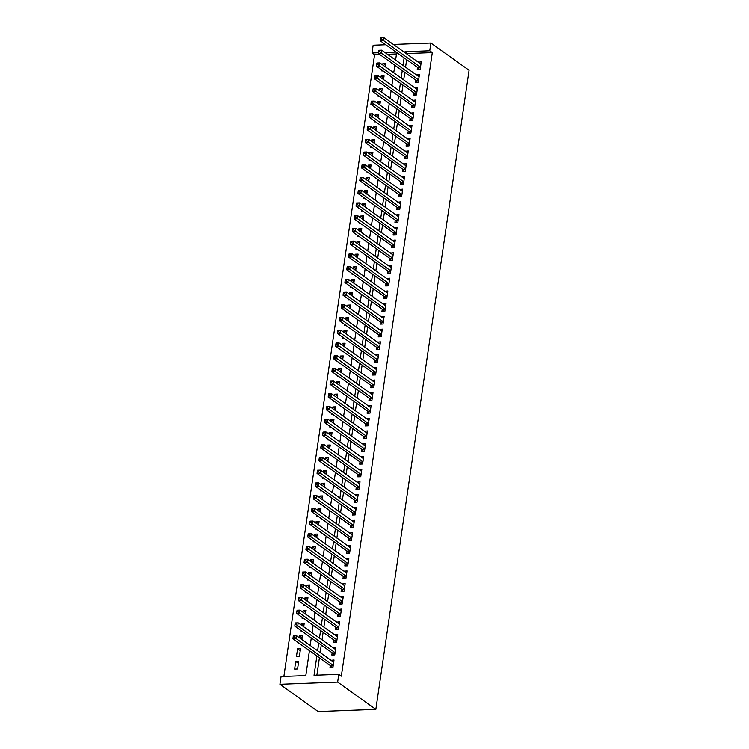 <?xml version="1.0" encoding="UTF-8"?>
<svg xmlns="http://www.w3.org/2000/svg" width="749" height="749" viewBox="0 0 749 749"><rect width="100%" height="100%" fill="white"/><g stroke="black" fill="none" stroke-linecap="round" stroke-linejoin="round"><path stroke-width="1.12" d="M379.883 54.583L374.566 54.789L283.88 676.441M374.566 54.789L372.019 52.973L373.152 45.212L385.772 44.734M309.44 650.647L305.798 675.607L281.053 676.544L279.92 684.305L318.119 711.55L375.848 709.359L469.08 70.256L430.881 43.021L429.748 50.782L405.012 51.718L404.881 52.636M380.136 82.867L380.024 83.691L381.232 83.645M380.895 77.681L381.129 76.052L384.078 75.939L383.544 79.572M376.429 108.324L376.307 109.139L377.515 109.092M377.187 103.137L377.421 101.508L380.361 101.396L379.837 105.029M372.712 133.771L372.59 134.595L373.798 134.548M373.47 128.585L373.704 126.956L376.653 126.843L376.12 130.476M369.004 159.219L368.882 160.043L370.09 159.996M369.753 154.041L369.997 152.412L372.936 152.3L372.412 155.932M365.287 184.675L365.166 185.499L366.373 185.452M366.046 179.488L366.28 177.859L369.229 177.747L368.695 181.38M361.57 210.123L361.458 210.946L362.666 210.9M362.329 204.945L362.572 203.316L365.512 203.204L364.988 206.836M357.863 235.579L357.741 236.403L358.949 236.356M358.621 230.392L358.855 228.763L361.804 228.651L361.271 232.284M354.146 261.026L354.024 261.85L355.241 261.804M354.904 255.849L355.138 254.22L358.088 254.108L357.554 257.74M350.438 286.483L350.317 287.307L351.524 287.26M351.187 281.296L351.431 279.667L354.371 279.555L353.846 283.188M346.721 311.93L346.6 312.754L347.808 312.707M347.48 306.753L347.714 305.124L350.663 305.012L350.129 308.644M343.005 337.387L342.892 338.211L344.1 338.164M343.763 332.2L344.006 330.571L346.946 330.459L346.422 334.091M339.297 362.834L339.175 363.658L340.383 363.611M340.055 357.657L340.289 356.028L343.239 355.915L342.705 359.548M335.58 388.291L335.458 389.115L336.676 389.068M336.338 383.104L336.573 381.475L339.522 381.363L338.988 384.995M331.873 413.738L331.751 414.562L332.959 414.515M332.631 408.561L332.865 406.932L335.805 406.819L335.28 410.452M328.156 439.195L328.034 440.019L329.242 439.972M328.914 434.008L329.148 432.379L332.097 432.267L331.564 435.899M324.448 464.642L324.326 465.466L325.534 465.419M325.197 459.465L325.441 457.836L328.38 457.723L327.856 461.356M320.731 490.099L320.609 490.923L321.817 490.876M321.49 484.912L321.724 483.283L324.673 483.171L324.139 486.803M317.014 515.546L316.902 516.37L318.11 516.323M317.773 510.369L318.016 508.74L320.956 508.627L320.432 512.26M313.307 541.003L313.185 541.827L314.393 541.78M314.065 535.816L314.299 534.187L317.248 534.074L316.715 537.707M309.59 566.45L309.468 567.274L310.685 567.227M310.348 561.273L310.582 559.643L313.531 559.531L312.998 563.164M305.882 591.907L305.761 592.731L306.968 592.684M306.631 586.72L306.875 585.091L309.814 584.978L309.29 588.611M302.165 617.354L302.044 618.178L303.251 618.131M302.924 612.176L303.158 610.547L306.107 610.435L305.573 614.068M298.448 642.811L298.336 643.634L299.544 643.588M299.207 637.624L299.45 635.995L302.39 635.882L301.866 639.515M294.619 669.082L297.568 668.969L298.682 661.339L295.733 661.451L294.619 669.082M396.483 53.956L387.505 54.303M296.473 656.358L299.422 656.246L300.536 648.615L297.587 648.728L296.473 656.358M300.312 630.087L300.19 630.911L301.398 630.864M301.07 624.9L301.304 623.271L304.244 623.159L303.719 626.791M304.019 604.63L303.897 605.454L305.115 605.407M304.777 599.443L305.012 597.824L307.961 597.711L307.427 601.335M307.736 579.183L307.614 580.007L308.822 579.96M308.494 573.996L308.728 572.367L311.678 572.255L311.144 575.887M311.444 553.726L311.331 554.55L312.539 554.503M312.202 548.54L312.445 546.92L315.385 546.807L314.861 550.431M315.16 528.279L315.039 529.103L316.247 529.056M315.919 523.092L316.153 521.463L319.102 521.351L318.568 524.983M318.877 502.822L318.756 503.646L319.963 503.6M319.626 497.636L319.87 496.016L322.81 495.904L322.285 499.527M322.585 477.375L322.463 478.199L323.68 478.152M323.343 472.188L323.577 470.559L326.527 470.447L325.993 474.08M326.302 451.919L326.18 452.742L327.388 452.696M327.06 446.732L327.294 445.112L330.243 445L329.71 448.623M330.009 426.471L329.897 427.295L331.105 427.248M330.768 421.284L331.011 419.655L333.951 419.543L333.427 423.176M333.726 401.015L333.605 401.839L334.812 401.792M334.485 395.828L334.719 394.208L337.668 394.096L337.134 397.719M337.443 375.567L337.322 376.391L338.529 376.344M338.192 370.381L338.436 368.751L341.375 368.639L340.851 372.272M341.151 350.111L341.029 350.935L342.246 350.888M341.909 344.924L342.143 343.304L345.092 343.192L344.559 346.815M344.868 324.663L344.746 325.487L345.954 325.441M345.626 319.477L345.86 317.848L348.8 317.735L348.276 321.368M348.575 299.207L348.463 300.031L349.671 299.984M349.334 294.02L349.568 292.4L352.517 292.288L351.983 295.911M352.292 273.76L352.17 274.583L353.378 274.537M353.051 268.573L353.285 266.944L356.234 266.831L355.7 270.464M356.009 248.303L355.887 249.127L357.095 249.08M356.758 243.116L357.001 241.496L359.941 241.384L359.417 245.007M359.717 222.856L359.595 223.679L360.803 223.633M360.475 217.669L360.709 216.04L363.658 215.927L363.125 219.56M363.434 197.399L363.312 198.223L364.52 198.176M364.183 192.212L364.426 190.592L367.366 190.48L366.841 194.103M367.141 171.952L367.019 172.776L368.236 172.729M367.899 166.765L368.134 165.136L371.083 165.023L370.549 168.656M370.858 146.495L370.736 147.319L371.944 147.272M371.616 141.308L371.85 139.689L374.8 139.576L374.266 143.199M374.566 121.048L374.453 121.872L375.661 121.825M375.324 115.861L375.567 114.232L378.507 114.12L377.983 117.752M378.282 95.591L378.161 96.415L379.368 96.368M379.041 90.404L379.275 88.785L382.224 88.672L381.69 92.296M381.999 70.144L381.878 70.968L383.085 70.921M382.748 64.957L382.992 63.328L385.932 63.216L385.407 66.848M316.864 655.937L314.037 675.289L338.782 674.353L341.329 676.169L432.295 52.599L429.748 50.782M338.782 674.353L337.649 682.114L375.848 709.359M396.043 52.065L384.958 52.486M378.414 52.73L372.019 52.973M310.189 645.46L311.294 637.914M312.052 632.736L313.148 625.19M313.906 620.003L315.001 612.467M315.76 607.28L316.864 599.743M317.623 594.556L318.718 587.01M319.477 581.833L320.572 574.286M321.33 569.1L322.435 561.563M323.184 556.376L324.289 548.839M325.047 543.652L326.143 536.106M326.901 530.929L327.996 523.382M328.755 518.196L329.86 510.659M330.618 505.472L331.713 497.935M332.472 492.748L333.567 485.202M334.326 480.025L335.43 472.479M336.179 467.292L337.284 459.755M338.042 454.568L339.138 447.031M339.896 441.844L341.001 434.298M341.75 429.121L342.855 421.575M343.613 416.388L344.709 408.851M345.467 403.664L346.562 396.127M347.321 390.941L348.425 383.394M349.184 378.217L350.279 370.671M351.038 365.484L352.133 357.947M352.891 352.76L353.996 345.223M354.745 340.037L355.85 332.49M356.608 327.313L357.704 319.767M358.462 314.58L359.557 307.043M360.316 301.856L361.421 294.32M362.179 289.133L363.274 281.587M364.033 276.409L365.128 268.863M365.887 263.676L366.991 256.139M367.74 250.952L368.845 243.416M369.603 238.229L370.699 230.683M371.457 225.505L372.562 217.959M373.311 212.772L374.416 205.235M375.174 200.049L376.27 192.512M377.028 187.325L378.123 179.779M378.882 174.601L379.986 167.055M380.735 161.868L381.84 154.331M382.599 149.145L383.694 141.608M384.452 136.421L385.557 128.875M386.306 123.697L387.411 116.151M388.169 110.964L389.265 103.428M390.023 98.241L391.118 90.704M391.877 85.517L392.982 77.971M393.74 72.793L394.835 65.247M395.594 60.06L396.689 52.524M279.92 684.305L337.649 682.114M404.123 57.823L403.018 65.36M402.26 70.546L401.164 78.083M400.406 83.27L399.311 90.816M398.552 96.003L397.447 103.54M396.698 108.727L395.594 116.264M394.835 121.45L393.74 128.987M392.982 134.174L391.877 141.72M391.128 146.898L390.023 154.444M389.265 159.631L388.169 167.167M387.411 172.354L386.315 179.891M385.557 185.078L384.452 192.624M383.703 197.802L382.599 205.348M381.84 210.535L380.745 218.071M379.986 223.258L378.882 230.795M378.133 235.982L377.028 243.528M376.27 248.705L375.174 256.252M374.416 261.438L373.32 268.975M372.562 274.162L371.457 281.699M370.699 286.886L369.603 294.432M368.845 299.609L367.75 307.156M366.991 312.342L365.887 319.879M365.137 325.066L364.033 332.603M363.274 337.79L362.179 345.336M361.421 350.513L360.316 358.059M359.567 363.246L358.462 370.783M357.704 375.97L356.608 383.507M355.85 388.694L354.754 396.24M353.996 401.417L352.891 408.963M352.142 414.15L351.038 421.687M350.279 426.874L349.184 434.411M348.425 439.597L347.321 447.144M346.572 452.321L345.467 459.867M344.709 465.054L343.613 472.591M342.855 477.778L341.759 485.315M341.001 490.501L339.896 498.048M339.138 503.225L338.042 510.771M337.284 515.958L336.189 523.495M335.43 528.682L334.326 536.218M333.577 541.405L332.472 548.951M331.713 554.129L330.618 561.675M329.86 566.862L328.764 574.399M328.006 579.586L326.901 587.122M326.143 592.309L325.047 599.855M324.289 605.033L323.193 612.579M322.435 617.766L321.33 625.303M320.581 630.489L319.477 638.026M318.718 643.213L317.623 650.759M430.881 43.021L393.394 44.444M432.295 52.599L407.559 53.535L407.419 54.452M406.67 59.639L405.565 67.176M404.806 72.363L403.711 79.9M402.953 85.086L401.857 92.633M401.099 97.81L399.994 105.356M399.245 110.543L398.14 118.08M397.382 123.267L396.287 130.803M395.528 135.99L394.423 143.536M393.674 148.714L392.57 156.26M391.811 161.447L390.716 168.984M389.957 174.171L388.862 181.707M388.104 186.894L386.999 194.44M386.241 199.618L385.145 207.164M384.387 212.351L383.291 219.888M382.533 225.075L381.428 232.611M380.679 237.798L379.574 245.344M378.816 250.522L377.721 258.068M376.962 263.255L375.867 270.792M375.109 275.978L374.004 283.515M373.245 288.702L372.15 296.248M371.392 301.426L370.296 308.972M369.538 314.159L368.433 321.696M367.684 326.882L366.579 334.419M365.821 339.606L364.726 347.152M363.967 352.33L362.862 359.876M362.113 365.063L361.009 372.599M360.25 377.786L359.155 385.323M358.397 390.51L357.301 398.056M356.543 403.234L355.438 410.78M354.68 415.967L353.584 423.503M352.826 428.69L351.73 436.227M350.972 441.414L349.867 448.96M349.118 454.137L348.013 461.684M347.255 466.87L346.16 474.407M345.401 479.594L344.306 487.131M343.548 492.318L342.443 499.864M341.684 505.041L340.589 512.588M339.831 517.774L338.735 525.311M337.977 530.498L336.872 538.035M336.123 543.222L335.018 550.768M334.26 555.945L333.165 563.491M332.406 568.678L331.301 576.215M330.552 581.402L329.448 588.939M328.689 594.126L327.594 601.672M326.836 606.849L325.74 614.395M324.982 619.582L323.877 627.119M323.128 632.306L322.023 639.843M321.265 645.029L320.169 652.576M319.411 657.753L316.864 675.186M407.559 53.535L405.012 51.718M417.539 67.391L417.221 69.62L420.161 69.507L421.275 61.877L418.298 62.204M415.686 80.124L415.358 82.343L418.307 82.231L419.421 74.6L416.444 74.937M413.832 92.848L413.504 95.076L416.453 94.964L417.567 87.324L414.59 87.661M411.978 105.572L411.65 107.8L414.59 107.687L415.704 100.048L412.727 100.385M410.115 118.295L409.797 120.523L412.736 120.411L413.851 112.781L410.873 113.108M408.261 131.028L407.933 133.247L410.883 133.135L411.997 125.504L409.02 125.841M406.407 143.752L406.08 145.98L409.029 145.868L410.143 138.228L407.156 138.565M404.544 156.475L404.226 158.704L407.166 158.591L408.28 150.952L405.303 151.289M402.69 169.199L402.363 171.427L405.312 171.315L406.426 163.685L403.449 164.012M400.837 181.932L400.509 184.151L403.458 184.039L404.572 176.408L401.595 176.745M398.983 194.656L398.655 196.884L401.595 196.772L402.709 189.132L399.732 189.469M397.12 207.379L396.801 209.608L399.741 209.495L400.855 201.856L397.878 202.193M395.266 220.103L394.938 222.331L397.888 222.219L399.002 214.588L396.024 214.916M393.412 232.836L393.085 235.055L396.034 234.943L397.139 227.312L394.161 227.649M391.549 245.56L391.231 247.788L394.171 247.676L395.285 240.036L392.307 240.373M389.695 258.283L389.368 260.512L392.317 260.399L393.431 252.759L390.454 253.096M387.842 271.007L387.514 273.235L390.463 273.123L391.577 265.492L388.6 265.82M385.978 283.74L385.66 285.959L388.6 285.846L389.714 278.216L386.737 278.553M384.125 296.464L383.797 298.692L386.746 298.579L387.86 290.94L384.883 291.277M382.271 309.187L381.943 311.415L384.892 311.303L386.007 303.663L383.029 304M380.417 321.911L380.089 324.139L383.029 324.027L384.143 316.396L381.166 316.724M378.554 334.644L378.236 336.863L381.175 336.75L382.29 329.12L379.312 329.457M376.7 347.367L376.373 349.596L379.322 349.483L380.436 341.844L377.459 342.181M374.846 360.091L374.519 362.319L377.468 362.207L378.582 354.567L375.605 354.904M372.983 372.815L372.665 375.043L375.605 374.931L376.719 367.3L373.742 367.628M371.13 385.548L370.802 387.767L373.751 387.654L374.865 380.024L371.888 380.361M369.276 398.271L368.948 400.5L371.897 400.387L373.011 392.748L370.034 393.085M367.422 410.995L367.094 413.223L370.034 413.111L371.148 405.471L368.171 405.808M365.559 423.719L365.24 425.947L368.18 425.835L369.294 418.204L366.317 418.532M363.705 436.452L363.377 438.671L366.327 438.558L367.441 430.928L364.463 431.265M361.851 449.175L361.524 451.404L364.473 451.291L365.587 443.651L362.6 443.988M359.988 461.899L359.67 464.127L362.61 464.015L363.724 456.375L360.746 456.712M358.134 474.623L357.807 476.851L360.756 476.738L361.87 469.108L358.893 469.436M356.281 487.346L355.953 489.574L358.902 489.462L360.016 481.832L357.039 482.169M354.417 500.079L354.099 502.307L357.039 502.195L358.153 494.555L355.176 494.892M352.564 512.803L352.236 515.031L355.185 514.919L356.299 507.279L353.322 507.616M350.71 525.526L350.382 527.755L353.331 527.642L354.446 520.012L351.468 520.34M348.856 538.25L348.528 540.478L351.468 540.366L352.582 532.736L349.605 533.073M346.993 550.983L346.675 553.211L349.614 553.099L350.729 545.459L347.751 545.796M345.139 563.707L344.812 565.935L347.761 565.823L348.875 558.183L345.898 558.52M343.285 576.43L342.958 578.659L345.907 578.546L347.021 570.916L344.044 571.244M341.422 589.154L341.104 591.382L344.044 591.27L345.158 583.64L342.181 583.977M339.569 601.887L339.241 604.115L342.19 604.003L343.304 596.363L340.327 596.7M337.715 614.611L337.387 616.839L340.336 616.727L341.45 609.087L338.473 609.424M335.861 627.334L335.533 629.563L338.473 629.45L339.587 621.82L336.61 622.147M333.998 640.058L333.679 642.286L336.619 642.174L337.733 634.543L334.756 634.88M332.144 652.791L331.816 655.019L334.766 654.907L335.88 647.267L332.902 647.604M330.29 665.515L329.963 667.743L332.912 667.631L334.026 659.991L331.039 660.328M333.726 661.994L331.077 660.103M298.383 663.342L295.733 661.451M335.589 649.271L332.931 647.379M300.246 650.619L297.587 648.728M337.443 636.547L334.794 634.656M302.1 637.886L299.45 635.995M339.297 623.823L336.647 621.932M303.954 625.162L301.304 623.271M341.151 611.09L338.501 609.199M305.817 612.439L303.158 610.547M343.014 598.367L340.355 596.476M307.67 599.715L305.012 597.824M344.868 585.643L342.218 583.752M309.524 586.982L306.875 585.091M346.721 572.919L344.072 571.028M311.378 574.258L308.728 572.367M348.585 560.186L345.926 558.295M313.241 561.535L310.582 559.643M350.438 547.463L347.789 545.572M315.095 548.811L312.445 546.92M352.292 534.739L349.643 532.848M316.949 536.078L314.299 534.187M354.155 522.016L351.496 520.124M318.812 523.354L316.153 521.463M356.009 509.283L353.35 507.391M320.666 510.631L318.016 508.74M357.863 496.559L355.213 494.668M322.519 497.907L319.87 496.016M359.717 483.835L357.067 481.944M324.373 485.174L321.724 483.283M361.58 471.112L358.921 469.22M326.236 472.45L323.577 470.559M363.434 458.379L360.784 456.487M328.09 459.727L325.441 457.836M365.287 445.655L362.638 443.764M329.944 447.003L327.294 445.112M367.15 432.931L364.491 431.04M331.807 434.27L329.148 432.379M369.004 420.208L366.355 418.317M333.661 421.547L331.011 419.655M370.858 407.475L368.208 405.584M335.515 408.823L332.865 406.932M372.712 394.751L370.062 392.86M337.378 396.099L334.719 394.208M374.575 382.027L371.916 380.136M339.231 383.366L336.573 381.475M376.429 369.304L373.779 367.413M341.085 370.643L338.436 368.751M378.282 356.571L375.633 354.68M342.939 357.919L340.289 356.028M380.146 343.847L377.487 341.956M344.802 345.195L342.143 343.304M381.999 331.124L379.35 329.232M346.656 332.462L344.006 330.571M383.853 318.4L381.204 316.509M348.51 319.739L345.86 317.848M385.716 305.667L383.057 303.776M350.373 307.015L347.714 305.124M387.57 292.943L384.911 291.052M352.227 294.291L349.568 292.4M389.424 280.22L386.774 278.328M354.08 281.558L351.431 279.667M391.278 267.496L388.628 265.605M355.934 268.835L353.285 266.944M393.141 254.763L390.482 252.872M357.797 256.111L355.138 254.22M394.995 242.039L392.345 240.148M359.651 243.388L357.001 241.496M396.848 229.316L394.199 227.424M361.505 230.655L358.855 228.763M398.711 216.592L396.052 214.701M363.368 217.931L360.709 216.04M400.565 203.859L397.916 201.968M365.222 205.207L362.572 203.316M402.419 191.135L399.769 189.244M367.076 192.484L364.426 190.592M404.273 178.412L401.623 176.521M368.929 179.751L366.28 177.859M406.136 165.688L403.477 163.797M370.792 167.027L368.134 165.136M407.99 152.955L405.34 151.064M372.646 154.303L369.997 152.412M409.843 140.232L407.194 138.34M374.5 141.58L371.85 139.689M411.707 127.508L409.048 125.617M376.363 128.847L373.704 126.956M413.56 114.784L410.911 112.893M378.217 116.123L375.567 114.232M415.414 102.051L412.765 100.16M380.071 103.399L377.421 101.508M417.268 89.328L414.618 87.436M381.934 90.676L379.275 88.785M419.131 76.604L416.472 74.713M383.788 77.943L381.129 76.052M420.985 63.88L418.335 61.989M385.641 65.219L382.992 63.328M293.299 636.013L293.112 637.287L294.291 637.24L294.479 635.967L293.383 635.686L296.332 635.573L333.698 662.219M294.479 635.967L296.332 635.573L295.864 638.757L292.915 638.86L330.59 665.73A1.348 0.665 87.8 0 1 330.815 665.992L331.798 667.668M333.23 665.402L294.291 637.24M293.112 637.287L292.915 638.86M295.153 623.29L294.975 624.563L296.145 624.516L296.332 623.243L295.237 622.953L298.186 622.84L335.552 649.495M296.332 623.243L298.186 622.84L297.718 626.024L294.778 626.136L332.453 653.006A1.348 0.665 87.8 0 1 332.678 653.268L333.651 654.944M335.093 652.679L296.145 624.516M294.975 624.563L294.778 626.136M297.016 610.557L296.829 611.83L298.008 611.793L298.196 610.519L297.1 610.229L300.04 610.117L337.406 636.772M298.196 610.519L300.04 610.117L299.581 613.3L296.632 613.412L334.307 640.283A1.348 0.665 87.8 0 1 334.531 640.545L335.505 642.221M336.947 639.955L298.008 611.793M296.829 611.83L296.632 613.412M298.87 597.833L298.682 599.106L299.862 599.06L300.049 597.786L298.954 597.505L301.894 597.393L339.269 624.039M300.049 597.786L301.894 597.393L301.435 600.576L298.486 600.689L336.161 627.559A1.348 0.665 87.8 0 1 336.385 627.812L337.359 629.497M338.801 627.222L299.862 599.06M298.682 599.106L298.486 600.689M300.724 585.109L300.536 586.383L301.716 586.336L301.903 585.063L300.808 584.782L303.757 584.669L341.123 611.315M301.903 585.063L303.757 584.669L303.289 587.853L300.349 587.956L338.014 614.826A1.348 0.665 87.8 0 1 338.239 615.088L339.222 616.764M340.655 614.498L301.716 586.336M300.536 586.383L300.349 587.956M302.587 572.386L302.399 573.659L303.579 573.612L303.757 572.339L302.662 572.049L305.611 571.936L342.976 598.591M303.757 572.339L305.611 571.936L305.143 575.12L302.203 575.232L339.877 602.102A1.348 0.665 87.8 0 1 340.102 602.365L341.076 604.04M342.518 601.775L303.579 573.612M302.399 573.659L302.203 575.232M304.44 559.653L304.253 560.926L305.433 560.889L305.62 559.615L304.525 559.325L307.464 559.213L344.84 585.868M305.62 559.615L307.464 559.213L307.006 562.396L304.057 562.508L341.731 589.379A1.348 0.665 87.8 0 1 341.956 589.641L342.93 591.317M344.371 589.051L305.433 560.889M304.253 560.926L304.057 562.508M306.294 546.929L306.107 548.202L307.287 548.156L307.474 546.882L306.378 546.601L309.328 546.489L346.693 573.135M307.474 546.882L309.328 546.489L308.86 549.672L305.91 549.785L343.585 576.655A1.348 0.665 87.8 0 1 343.81 576.908L344.793 578.593M346.225 576.318L307.287 548.156M306.107 548.202L305.91 549.785M308.148 534.206L307.97 535.479L309.14 535.432L309.328 534.159L308.232 533.878L311.181 533.765L348.547 560.411M309.328 534.159L311.181 533.765L310.713 536.949L307.773 537.052L345.448 563.922A1.348 0.665 87.8 0 1 345.673 564.184L346.647 565.86M348.088 563.594L309.14 535.432M307.97 535.479L307.773 537.052M310.011 521.482L309.824 522.755L311.004 522.708L311.191 521.435L310.095 521.145L313.035 521.032L350.401 547.688M311.191 521.435L313.035 521.032L312.576 524.216L309.627 524.328L347.302 551.198A1.348 0.665 87.8 0 1 347.527 551.461L348.5 553.136M349.942 550.871L311.004 522.708M309.824 522.755L309.627 524.328M311.865 508.749L311.678 510.022L312.857 509.985L313.045 508.711L311.949 508.421L314.898 508.309L352.264 534.964M313.045 508.711L314.898 508.309L314.43 511.492L311.481 511.604L349.156 538.475A1.348 0.665 87.8 0 1 349.38 538.737L350.354 540.413M351.796 538.147L312.857 509.985M311.678 510.022L311.481 511.604M313.719 496.025L313.541 497.299L314.711 497.252L314.898 495.978L313.803 495.698L316.752 495.585L354.118 522.231M314.898 495.978L316.752 495.585L316.284 498.768L313.344 498.881L351.019 525.751A1.348 0.665 87.8 0 1 351.234 526.004L352.217 527.689M353.65 525.414L314.711 497.252M313.541 497.299L313.344 498.881M315.582 483.302L315.395 484.575L316.574 484.528L316.752 483.255L315.666 482.974L318.606 482.862L355.972 509.507M316.752 483.255L318.606 482.862L318.147 486.045L315.198 486.148L352.873 513.018A1.348 0.665 87.8 0 1 353.097 513.28L354.071 514.956M355.513 512.691L316.574 484.528M315.395 484.575L315.198 486.148M317.436 470.578L317.248 471.851L318.428 471.804L318.615 470.531L317.52 470.241L320.46 470.129L357.835 496.784M318.615 470.531L320.46 470.129L320.001 473.312L317.052 473.424L354.726 500.295A1.348 0.665 87.8 0 1 354.951 500.557L355.925 502.233M357.367 499.967L318.428 471.804M317.248 471.851L317.052 473.424M319.289 457.854L319.102 459.118L320.282 459.081L320.469 457.808L319.374 457.517L322.323 457.405L359.689 484.06M320.469 457.808L322.323 457.405L321.855 460.588L318.915 460.701L356.58 487.571A1.348 0.665 87.8 0 1 356.805 487.833L357.788 489.509M359.22 487.243L320.282 459.081M319.102 459.118L318.915 460.701M321.152 445.121L320.965 446.395L322.145 446.348L322.323 445.075L321.227 444.794L324.177 444.681L361.542 471.327M322.323 445.075L324.177 444.681L323.708 447.865L320.769 447.977L358.443 474.847A1.348 0.665 87.8 0 1 358.668 475.1L359.642 476.785M361.084 474.51L322.145 446.348M320.965 446.395L320.769 447.977M323.006 432.398L322.819 433.671L323.999 433.624L324.186 432.351L323.091 432.07L326.03 431.958L363.405 458.603M324.186 432.351L326.03 431.958L325.572 435.141L322.622 435.244L360.297 462.114A1.348 0.665 87.8 0 1 360.522 462.376L361.495 464.052M362.937 461.787L323.999 433.624M322.819 433.671L322.622 435.244M324.86 419.674L324.673 420.947L325.852 420.901L326.04 419.627L324.944 419.337L327.893 419.225L365.259 445.88M326.04 419.627L327.893 419.225L327.425 422.408L324.476 422.52L362.151 449.391A1.348 0.665 87.8 0 1 362.376 449.653L363.349 451.329M364.791 449.063L325.852 420.901M324.673 420.947L324.476 422.52M326.714 406.95L326.536 408.214L327.706 408.177L327.893 406.904L326.798 406.613L329.747 406.501L367.113 433.156M327.893 406.904L329.747 406.501L329.279 409.684L326.339 409.797L364.014 436.667A1.348 0.665 87.8 0 1 364.239 436.929L365.212 438.605M366.654 436.339L327.706 408.177M326.536 408.214L326.339 409.797M328.577 394.217L328.39 395.491L329.569 395.444L329.757 394.171L328.661 393.89L331.601 393.777L368.967 420.423M329.757 394.171L331.601 393.777L331.142 396.961L328.193 397.073L365.868 423.943A1.348 0.665 87.8 0 1 366.092 424.196L367.066 425.881M368.508 423.606L329.569 395.444M328.39 395.491L328.193 397.073M330.431 381.494L330.243 382.767L331.423 382.72L331.61 381.447L330.515 381.166L333.455 381.054L370.83 407.699M331.61 381.447L333.455 381.054L332.996 384.237L330.047 384.349L367.722 411.21A1.348 0.665 87.8 0 1 367.946 411.473L368.92 413.148M370.362 410.883L331.423 382.72M330.243 382.767L330.047 384.349M332.284 368.77L332.097 370.043L333.277 369.997L333.464 368.723L332.369 368.433L335.318 368.321L372.684 394.976M333.464 368.723L335.318 368.321L334.85 371.504L331.91 371.616L369.575 398.487A1.348 0.665 87.8 0 1 369.8 398.749L370.783 400.425M372.216 398.159L333.277 369.997M332.097 370.043L331.91 371.616M334.148 356.047L333.96 357.31L335.14 357.273L335.318 356L334.223 355.709L337.172 355.597L374.537 382.252M335.318 356L337.172 355.597L336.704 358.78L333.764 358.893L371.438 385.763A1.348 0.665 87.8 0 1 371.663 386.025L372.637 387.701M374.079 385.435L335.14 357.273M333.96 357.31L333.764 358.893M336.001 343.314L335.814 344.587L336.994 344.54L337.181 343.267L336.086 342.986L339.025 342.873L376.401 369.519M337.181 343.267L339.025 342.873L338.567 346.057L335.618 346.169L373.292 373.039A1.348 0.665 87.8 0 1 373.517 373.292L374.491 374.977M375.932 372.702L336.994 344.54M335.814 344.587L335.618 346.169M337.855 330.59L337.668 331.863L338.848 331.816L339.035 330.543L337.939 330.262L340.889 330.15L378.254 356.796M339.035 330.543L340.889 330.15L340.421 333.333L337.471 333.445L375.146 360.306A1.348 0.665 87.8 0 1 375.371 360.569L376.354 362.244M377.786 359.979L338.848 331.816M337.668 331.863L337.471 333.445M339.709 317.866L339.531 319.14L340.701 319.093L340.889 317.819L339.793 317.529L342.742 317.417L380.108 344.072M340.889 317.819L342.742 317.417L342.274 320.6L339.334 320.712L377.009 347.583A1.348 0.665 87.8 0 1 377.234 347.845L378.208 349.521M379.649 347.255L340.701 319.093M339.531 319.14L339.334 320.712M341.572 305.143L341.385 306.407L342.565 306.369L342.752 305.096L341.656 304.806L344.596 304.693L381.962 331.348M342.752 305.096L344.596 304.693L344.137 307.876L341.188 307.989L378.863 334.859A1.348 0.665 87.8 0 1 379.088 335.121L380.061 336.797M381.503 334.531L342.565 306.369M341.385 306.407L341.188 307.989M343.426 292.41L343.239 293.683L344.418 293.636L344.606 292.363L343.51 292.082L346.459 291.97L383.825 318.615M344.606 292.363L346.459 291.97L345.991 295.153L343.042 295.265L380.717 322.136A1.348 0.665 87.8 0 1 380.941 322.388L381.915 324.074M383.357 321.798L344.418 293.636M343.239 293.683L343.042 295.265M345.28 279.686L345.102 280.959L346.272 280.912L346.459 279.639L345.364 279.358L348.313 279.246L385.679 305.892M346.459 279.639L348.313 279.246L347.845 282.429L344.905 282.542L382.58 309.403A1.348 0.665 87.8 0 1 382.795 309.665L383.778 311.341M385.211 309.075L346.272 280.912M345.102 280.959L344.905 282.542M347.143 266.962L346.956 268.236L348.135 268.189L348.313 266.916L347.227 266.625L350.167 266.513L387.533 293.168M348.313 266.916L350.167 266.513L349.708 269.696L346.759 269.809L384.434 296.679A1.348 0.665 87.8 0 1 384.658 296.941L385.632 298.617M387.074 296.351L348.135 268.189M346.956 268.236L346.759 269.809M348.997 254.239L348.809 255.503L349.989 255.465L350.176 254.192L349.081 253.902L352.021 253.789L389.396 280.444M350.176 254.192L352.021 253.789L351.562 256.973L348.613 257.085L386.287 283.955A1.348 0.665 87.8 0 1 386.512 284.217L387.486 285.893M388.928 283.628L349.989 255.465M348.809 255.503L348.613 257.085M350.85 241.506L350.663 242.779L351.843 242.732L352.03 241.459L350.935 241.178L353.884 241.066L391.25 267.711M352.03 241.459L353.884 241.066L353.416 244.249L350.476 244.361L388.141 271.232A1.348 0.665 87.8 0 1 388.366 271.484L389.349 273.17M390.781 270.895L351.843 242.732M350.663 242.779L350.476 244.361M352.713 228.782L352.526 230.055L353.706 230.009L353.884 228.735L352.788 228.454L355.738 228.342L393.103 254.988M353.884 228.735L355.738 228.342L355.269 231.525L352.33 231.638L390.004 258.499A1.348 0.665 87.8 0 1 390.229 258.761L391.203 260.437M392.645 258.171L353.706 230.009M352.526 230.055L352.33 231.638M354.567 216.058L354.38 217.332L355.56 217.285L355.747 216.012L354.651 215.721L357.591 215.609L394.957 242.264M355.747 216.012L357.591 215.609L357.133 218.792L354.183 218.905L391.858 245.775A1.348 0.665 87.8 0 1 392.083 246.037L393.056 247.713M394.498 245.447L355.56 217.285M354.38 217.332L354.183 218.905M356.421 203.335L356.234 204.599L357.413 204.561L357.601 203.288L356.505 202.998L359.454 202.885L396.82 229.54M357.601 203.288L359.454 202.885L358.986 206.069L356.037 206.181L393.712 233.051A1.348 0.665 87.8 0 1 393.937 233.314L394.91 234.989M396.352 232.724L357.413 204.561M356.234 204.599L356.037 206.181M358.275 190.602L358.097 191.875L359.267 191.828L359.454 190.555L358.359 190.274L361.308 190.162L398.674 216.807M359.454 190.555L361.308 190.162L360.84 193.345L357.9 193.457L395.575 220.328A1.348 0.665 87.8 0 1 395.8 220.581L396.773 222.266M398.215 219.991L359.267 191.828M358.097 191.875L357.9 193.457M360.138 177.878L359.951 179.151L361.13 179.105L361.318 177.831L360.222 177.55L363.162 177.438L400.528 204.084M361.318 177.831L363.162 177.438L362.703 180.621L359.754 180.734L397.429 207.595A1.348 0.665 87.8 0 1 397.653 207.857L398.627 209.533M400.069 207.267L361.13 179.105M359.951 179.151L359.754 180.734M361.992 165.155L361.804 166.428L362.984 166.381L363.171 165.108L362.076 164.817L365.016 164.705L402.391 191.36M363.171 165.108L365.016 164.705L364.557 167.888L361.608 168.001L399.283 194.871A1.348 0.665 87.8 0 1 399.507 195.133L400.481 196.809M401.923 194.543L362.984 166.381M361.804 166.428L361.608 168.001M363.845 152.431L363.658 153.695L364.838 153.657L365.025 152.384L363.93 152.094L366.879 151.981L404.245 178.637M365.025 152.384L366.879 151.981L366.411 155.165L363.471 155.277L401.136 182.147A1.348 0.665 87.8 0 1 401.361 182.41L402.344 184.085M403.777 181.82L364.838 153.657M363.658 153.695L363.471 155.277M365.709 139.698L365.521 140.971L366.701 140.924L366.879 139.651L365.784 139.37L368.733 139.258L406.098 165.904M366.879 139.651L368.733 139.258L368.265 142.441L365.325 142.553L402.999 169.424A1.348 0.665 87.8 0 1 403.224 169.677L404.198 171.362M405.64 169.087L366.701 140.924M365.521 140.971L365.325 142.553M367.562 126.974L367.375 128.248L368.555 128.201L368.742 126.927L367.647 126.647L370.586 126.534L407.962 153.18M368.742 126.927L370.586 126.534L370.128 129.717L367.179 129.83L404.853 156.691A1.348 0.665 87.8 0 1 405.078 156.953L406.052 158.629M407.493 156.363L368.555 128.201M367.375 128.248L367.179 129.83M369.416 114.251L369.229 115.524L370.409 115.477L370.596 114.204L369.5 113.914L372.45 113.801L409.815 140.456M370.596 114.204L372.45 113.801L371.981 116.984L369.032 117.097L406.707 143.967A1.348 0.665 87.8 0 1 406.932 144.229L407.915 145.905M409.347 143.639L370.409 115.477M369.229 115.524L369.032 117.097M371.27 101.527L371.092 102.791L372.262 102.753L372.45 101.48L371.354 101.19L374.303 101.078L411.669 127.733M372.45 101.48L374.303 101.078L373.835 104.261L370.895 104.373L408.57 131.244A1.348 0.665 87.8 0 1 408.795 131.506L409.769 133.182M411.21 130.916L372.262 102.753M371.092 102.791L370.895 104.373M373.133 88.794L372.946 90.067L374.126 90.02L374.313 88.747L373.217 88.466L376.157 88.354L413.523 115M374.313 88.747L376.157 88.354L375.698 91.537L372.749 91.65L410.424 118.52A1.348 0.665 87.8 0 1 410.649 118.773L411.622 120.458M413.064 118.183L374.126 90.02M372.946 90.067L372.749 91.65M374.987 76.07L374.8 77.344L375.979 77.297L376.167 76.023L375.071 75.743L378.011 75.63L415.386 102.276M376.167 76.023L378.011 75.63L377.552 78.814L374.603 78.926L412.278 105.787A1.348 0.665 87.8 0 1 412.502 106.049L413.476 107.725M414.918 105.459L375.979 77.297M374.8 77.344L374.603 78.926M376.841 63.347L376.653 64.62L377.833 64.573L378.02 63.3L376.925 63.01L379.874 62.897L417.24 89.552M378.02 63.3L379.874 62.897L379.406 66.081L376.466 66.193L414.141 93.063A1.348 0.665 87.8 0 1 414.356 93.325L415.339 95.001M416.772 92.736L377.833 64.573M376.653 64.62L376.466 66.193M378.704 50.623L378.517 51.887L379.696 51.85L379.874 50.576L378.779 50.286L381.728 50.174L419.094 76.829M379.874 50.576L381.728 50.174L381.269 53.357L378.32 53.469L415.995 80.34A1.348 0.665 87.8 0 1 416.219 80.602L417.193 82.278M418.635 80.012L379.696 51.85M378.517 51.887L378.32 53.469M380.558 37.89L380.37 39.163L381.55 39.117L381.737 37.843L380.642 37.562L383.582 37.45L420.957 64.096M381.737 37.843L383.582 37.45L383.123 40.633L380.174 40.746L417.848 67.616A1.348 0.665 87.8 0 1 418.073 67.869L419.047 69.554M420.489 67.279L381.55 39.117M380.37 39.163L380.174 40.746M333.155 665.908L330.815 665.992M333.202 665.636L330.59 665.73M335.018 653.175L332.678 653.268M335.056 652.903L332.453 653.006M336.872 640.451L334.531 640.545M336.91 640.18L334.307 640.283M338.726 627.728L336.385 627.812M338.773 627.456L336.161 627.559M340.589 615.004L338.239 615.088M340.626 614.732L338.014 614.826M342.443 602.271L340.102 602.365M342.48 601.999L339.877 602.102M344.297 589.547L341.956 589.641M344.334 589.276L341.731 589.379M346.15 576.824L343.81 576.908M346.197 576.552L343.585 576.655M348.013 564.1L345.673 564.184M348.051 563.828L345.448 563.922M349.867 551.367L347.527 551.461M349.905 551.095L347.302 551.198M351.721 538.643L349.38 538.737M351.768 538.372L349.156 538.475M353.584 525.92L351.234 526.004M353.622 525.648L351.019 525.751M355.438 513.196L353.097 513.28M355.475 512.925L352.873 513.018M357.292 500.463L354.951 500.557M357.329 500.192L354.726 500.295M359.155 487.739L356.805 487.833M359.192 487.468L356.58 487.571M361.009 475.016L358.668 475.1M361.046 474.744L358.443 474.847M362.862 462.292L360.522 462.376M362.9 462.021L360.297 462.114M364.716 449.559L362.376 449.653M364.763 449.288L362.151 449.391M366.579 436.836L364.239 436.929M366.617 436.564L364.014 436.667M368.433 424.112L366.092 424.196M368.471 423.84L365.868 423.943M370.287 411.388L367.946 411.473M370.334 411.117L367.722 411.21M372.15 398.655L369.8 398.749M372.187 398.384L369.575 398.487M374.004 385.932L371.663 386.025M374.041 385.66L371.438 385.763M375.858 373.208L373.517 373.292M375.895 372.936L373.292 373.039M377.711 360.484L375.371 360.569M377.758 360.213L375.146 360.306M379.574 347.751L377.234 347.845M379.612 347.48L377.009 347.583M381.428 335.028L379.088 335.121M381.466 334.756L378.863 334.859M383.282 322.304L380.941 322.388M383.329 322.033L380.717 322.136M385.145 309.58L382.795 309.665M385.183 309.309L382.58 309.403M386.999 296.847L384.658 296.941M387.036 296.576L384.434 296.679M388.853 284.124L386.512 284.217M388.89 283.852L386.287 283.955M390.716 271.4L388.366 271.484M390.753 271.129L388.141 271.232M392.57 258.677L390.229 258.761M392.607 258.405L390.004 258.499M394.423 245.944L392.083 246.037M394.461 245.672L391.858 245.775M396.277 233.22L393.937 233.314M396.324 232.948L393.712 233.051M398.14 220.496L395.8 220.581M398.178 220.225L395.575 220.328M399.994 207.773L397.653 207.857M400.032 207.501L397.429 207.595M401.848 195.04L399.507 195.133M401.895 194.768L399.283 194.871M403.711 182.316L401.361 182.41M403.748 182.044L401.136 182.147M405.565 169.592L403.224 169.677M405.602 169.321L402.999 169.424M407.419 156.869L405.078 156.953M407.456 156.597L404.853 156.691M409.272 144.136L406.932 144.229M409.319 143.864L406.707 143.967M411.135 131.412L408.795 131.506M411.173 131.141L408.57 131.244M412.989 118.688L410.649 118.773M413.027 118.417L410.424 118.52M414.843 105.965L412.502 106.049M414.89 105.693L412.278 105.787M416.706 93.232L414.356 93.325M416.744 92.96L414.141 93.063M418.56 80.508L416.219 80.602M418.597 80.237L415.995 80.34M420.414 67.785L418.073 67.869M420.451 67.513L417.848 67.616"/></g></svg>
